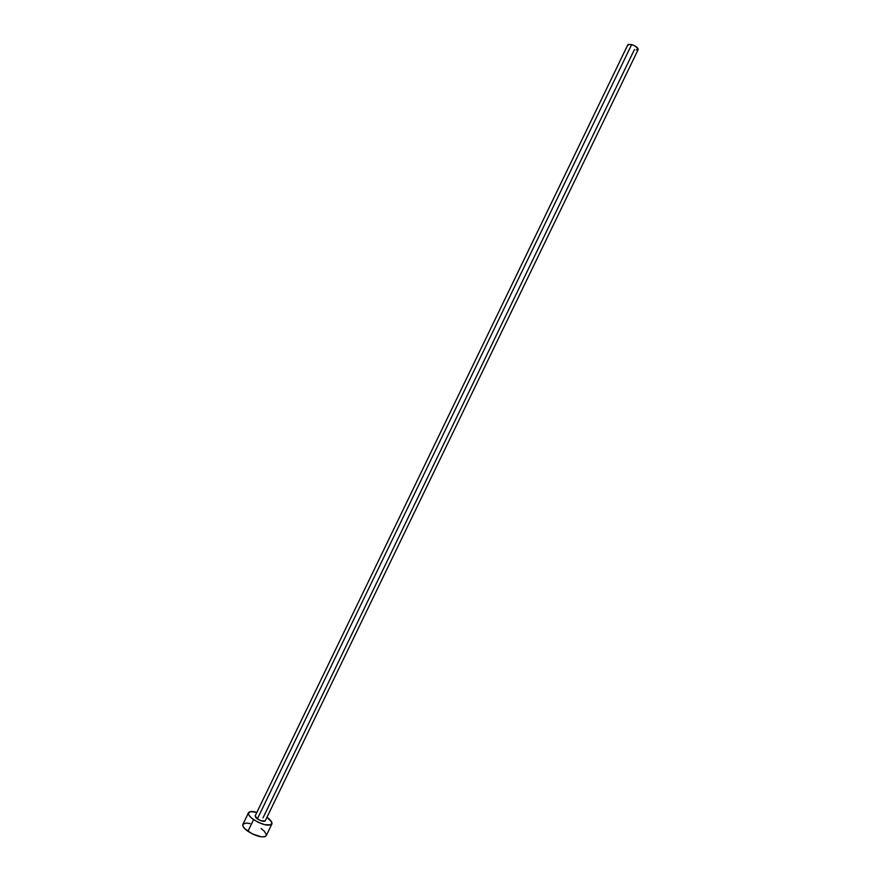<?xml version="1.0" encoding="UTF-8"?>
<svg xmlns="http://www.w3.org/2000/svg" width="881" height="881" viewBox="0 0 881 881"><rect width="100%" height="100%" fill="white"/><g stroke="black" fill="none" stroke-linecap="round" stroke-linejoin="round"><path stroke-width="1.32" d="M265.247 820.839L261.228 820.817L257.362 818.901C261.228 821.191 263.871 821.83 265.269 820.795L638.207 49.49C638.097 47.816 635.928 46.153 631.688 44.513L257.362 818.901L255.942 817.733L255.149 815.894L257.362 818.901L631.688 44.513L627.966 44.535L631.688 44.513L635.642 46.374L638.218 49.446L636.247 49.92M266.26 835.629L264.476 836.796L261.205 836.829L252.241 833.878L244.676 828.614L242.936 826.092L242.903 824.33C242.286 826.136 243.971 828.47 247.935 831.345C256.878 836.686 262.99 838.117 266.26 835.64L271.866 824.032C268.65 826.411 262.56 824.946 253.607 819.627L247.935 831.345L253.607 819.627C249.62 816.775 247.924 814.473 248.508 812.734C249.499 811.214 252.285 811.093 256.856 812.37L250.391 811.599L248.354 813.416L249.235 815.63L251.801 818.273L257.913 822.149L264.807 824.737L271.183 824.748L271.766 822.215L266.976 817.26C270.808 820.046 272.449 822.303 271.866 824.021M263.056 817.799L634.463 49.512M266.425 834.847L264.388 831.268L261.139 828.581M250.127 823.559L246.284 823.03L242.991 824.187M628.098 45.438L627.944 44.601M242.903 824.341L248.508 812.745M255.149 815.905L627.966 44.535"/></g></svg>
